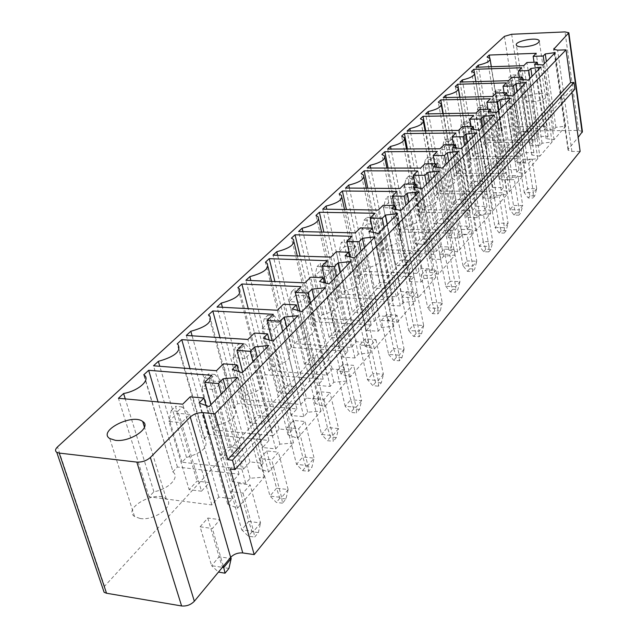 <?xml version="1.0" encoding="UTF-8"?>
<svg xmlns="http://www.w3.org/2000/svg" width="638" height="638" viewBox="0 0 638 638"><rect width="100%" height="100%" fill="white"/><g stroke="black" fill="none" stroke-linecap="round" stroke-linejoin="round"><path stroke-width="0.48" stroke-dasharray="3.19 2.39" d="M582.406 131.556L578.642 130.423L526.645 131.005L519.627 133.159L104.544 586.266L102.973 588.906M580.133 151.413L571.919 151.453L568.091 150.257L568.338 149.212L578.18 137.329M421.232 275.074L425.801 269.874L435.969 270.249L431.455 275.464L421.232 275.074L427.699 307.851L437.835 308.361L431.455 275.464M439.67 254.084L449.702 254.395L453.993 249.442L444.016 249.139L439.67 254.084L445.787 286.279L455.731 286.701L449.702 254.395M381.372 320.443L386.445 314.678L397.019 315.244L391.995 321.034L381.372 320.443L388.646 354.457L399.173 355.167L391.995 321.034M401.828 297.164L406.637 291.694L417.005 292.156L412.244 297.651L401.828 297.164L408.679 330.548L419.006 331.154L412.244 297.651M312.811 398.495L318.809 391.668L330.029 392.601L324.088 399.46L312.811 398.495L321.568 434.486L332.741 435.587L324.088 399.46M336.968 370.997L342.63 364.553L353.627 365.343L348.021 371.818L336.968 370.997L345.19 406.31L356.14 407.267L348.021 371.818M359.784 345.014L365.143 338.922L375.926 339.599L370.622 345.724L359.784 345.014L367.512 379.674L378.246 380.503L370.622 345.724M230.996 491.619L238.205 483.421L250.152 484.848L243.006 493.102L230.996 491.619L241.706 529.771L253.597 531.398L243.006 493.102M259.969 458.642L266.732 450.938L278.431 452.183L271.724 459.934L259.969 458.642L269.97 496.053L281.613 497.488L271.724 459.934M287.188 427.659L298.704 428.776L305.012 421.495L293.552 420.418L287.188 427.659L296.534 464.352L307.939 465.612L298.704 428.776M489.848 196.967L493.605 192.692L503.055 192.78L499.339 197.07L489.848 196.967L495.04 227.511L504.459 227.71L499.339 197.07M473.914 215.102L477.854 210.62L487.48 210.771L483.58 215.269L473.914 215.102L479.393 246.172L488.979 246.443L483.58 215.269M457.215 234.114L467.056 234.353L471.147 229.632L461.346 229.417L457.215 234.114L462.997 265.743L472.758 266.086L467.056 234.353M519.587 163.113L523.016 159.205L532.14 159.189L528.75 163.113L519.587 163.113L524.269 192.636L533.36 192.724L528.75 163.113M508.645 175.57L505.057 179.653L514.38 179.709L517.928 175.609L508.645 175.57L513.51 205.468L509.985 209.679L519.236 209.822L514.38 179.709M200.101 526.789L207.797 518.04L219.99 519.675L212.366 528.487L200.101 526.789L211.601 565.699L222.399 567.341M571.943 92.43L571.504 89.248L574.854 89.168M571.504 89.248L230.35 469.034M425.801 269.874L432.181 302.516L442.262 303.002L435.969 270.249M442.262 303.002L437.835 308.361L437.843 313.92L440.18 311.065L442.262 303.002M440.18 311.065L434.845 310.794L432.181 302.516L427.699 307.851L432.492 313.641L437.843 313.92M444.016 249.139L450.045 281.199L445.787 286.279L450.404 291.989L455.652 292.22L455.731 286.701L459.942 281.605L453.993 249.442M450.404 291.989L452.645 289.277L450.045 281.199L459.942 281.605L457.885 289.508L455.652 292.22M386.445 314.678L393.606 348.531L404.085 349.217L397.019 315.244M404.085 349.217L399.173 355.167L399.372 360.789L401.964 357.631L404.085 349.217M401.964 357.631L396.421 357.248L393.606 348.531L388.646 354.457L393.813 360.406L399.372 360.789M406.637 291.694L413.392 324.933L423.672 325.508L417.005 292.156M423.672 325.508L419.006 331.154L419.102 336.744L421.566 333.746L423.672 325.508M421.566 333.746L416.128 333.427L413.392 324.933L408.679 330.548L413.655 336.417L419.102 336.744M318.809 391.668L327.43 427.5L338.547 428.561L330.029 392.601M338.547 428.561L332.741 435.587L333.307 441.281L336.37 437.54L338.547 428.561M336.37 437.54L330.492 436.958L327.43 427.5L321.568 434.486L327.406 440.683L333.307 441.281M342.63 364.553L350.725 399.699L361.618 400.624L353.627 365.343M361.618 400.624L356.14 407.267L356.562 412.938L359.465 409.413L361.618 400.624M359.465 409.413L353.699 408.902L350.725 399.699L345.19 406.31L350.788 412.427L356.562 412.938M365.143 338.922L372.751 373.421L383.438 374.219L375.926 339.599M383.438 374.219L378.246 380.503L378.557 386.149L381.293 382.816L383.438 374.219M381.293 382.816L375.638 382.377L372.751 373.421L367.512 379.674L372.887 385.703L378.557 386.149M238.205 483.421L248.732 521.39L260.567 522.969L250.152 484.848M260.567 522.969L253.597 531.398L254.674 537.076L258.35 532.602L260.567 522.969M258.35 532.602L252.09 531.741L248.732 521.39L241.706 529.771L248.397 536.207L254.674 537.076M266.732 450.938L276.565 488.182L288.153 489.569L278.431 452.183M288.153 489.569L281.613 497.488L282.49 503.183L285.952 498.972L288.153 489.569M285.952 498.972L279.819 498.222L276.565 488.182L269.97 496.053L276.35 502.417L282.49 503.183M293.552 420.418L302.755 456.936L296.534 464.352L302.635 470.629L308.656 471.307L307.939 465.612L314.103 458.156L305.012 421.495M302.635 470.629L305.905 466.681L302.755 456.936L314.103 458.156L311.91 467.343L308.656 471.307M493.605 192.692L498.733 223.101L508.103 223.292L503.055 192.78M508.103 223.292L504.459 227.71L504.187 233.093L506.117 230.741L508.103 223.292M506.117 230.741L501.157 230.629L498.733 223.101L495.04 227.511L499.211 232.982L504.187 233.093M477.854 210.62L483.261 241.563L492.807 241.818L487.48 210.771M492.807 241.818L488.979 246.443L488.772 251.874L490.789 249.41L492.807 241.818M490.789 249.41L485.741 249.267L483.261 241.563L479.393 246.172L483.708 251.723L488.772 251.874M461.346 229.417L467.048 260.902L462.997 265.743L467.455 271.373L472.606 271.565L472.758 266.086L476.769 261.229L471.147 229.632M467.455 271.373L469.592 268.789L467.048 260.902L476.769 261.229L474.728 268.981L472.606 271.565M523.016 159.205L527.642 188.609L536.694 188.681L532.14 159.189M536.694 188.681L533.36 192.724L532.985 198.011L534.748 195.858L536.694 188.681M534.748 195.858L529.963 195.81L527.642 188.609L524.269 192.636L528.184 197.955L532.985 198.011M505.057 179.653L509.985 209.679L514.021 215.07L518.909 215.158L519.236 209.822L522.721 205.596L517.928 175.609M514.021 215.07L515.879 212.829L513.51 205.468L522.721 205.596L520.752 212.909L518.909 215.158M230.781 557.205L219.99 519.675M207.797 518.04L219.089 556.759L231.171 558.553M223.348 566.193L212.366 528.487M228.946 568.418L222.558 567.445L219.089 556.759L211.601 565.699L218.483 572.079M544.102 129.689L553.983 129.57L555.921 127.345L565.691 126.125L554.039 139.698L546.096 138.621L548.09 136.333L538.137 136.428L535.107 139.85L488.285 140.232L490.423 137.983C498.477 136.109 502.258 133.757 501.771 130.91L498.844 129.131L500.918 126.946L547.045 126.364L544.102 129.689L534.046 62.269M553.983 129.57L544.358 63.704M547.045 126.364L536.223 53.297M555.921 127.345L546.375 61.647M500.918 126.946L489.729 58.218M565.691 126.125L555.227 52.587M498.844 129.131L487.057 57.053M554.039 139.698L543.09 65.004M490.423 137.983L478.612 67.15M546.096 138.621L535.019 64.255M488.285 140.232L476.06 67.237M548.09 136.333L537.435 64.478M535.107 139.85L523.79 65.642M538.137 136.428L526.94 62.516M539.852 156.214L531.797 155.034L533.878 152.642L523.742 152.681L520.576 156.262L472.91 156.39L475.15 154.037C483.508 152.075 487.408 149.595 486.85 146.581L483.963 144.778L486.132 142.497L533.073 142.146L529.995 145.624L540.051 145.56L542.077 143.231L552.053 142.011L539.852 156.214L528.296 80.133M531.797 155.034L520.106 79.295M552.053 142.011L541.024 67.118M533.878 152.642L522.658 79.551M542.077 143.231L532.012 76.337M523.742 152.681L511.939 77.405M540.051 145.56L529.907 78.49M520.576 156.262L508.63 80.691M529.995 145.624L519.42 77.182M472.91 156.39L460.038 82.071M533.073 142.146L521.661 67.756M475.15 154.037L462.725 81.991M486.132 142.497L474.409 72.876M483.963 144.778L471.554 71.408M484.585 209.208L486.993 206.449L476.275 206.289L472.614 210.428L422.268 209.623L424.852 206.911C434.287 204.631 438.569 201.688 437.7 198.075L434.996 196.249L437.485 193.633L487.033 194.143L483.484 198.147L494.115 198.274L496.46 195.587L507.098 194.351L493.007 210.755L484.585 209.208L470.764 129.043M486.993 206.449L473.787 129.45M493.007 210.755L479.337 130.2M476.275 206.289L462.343 126.643M507.098 194.351L494.083 115.119M472.614 210.428L458.507 130.447M496.46 195.587L484.585 124.833M422.268 209.623L407.124 131.045M494.115 198.274L482.145 127.329M424.852 206.911L410.298 131.005M483.484 198.147L471.155 126.523M434.996 196.249L420.434 118.724M487.033 194.143L473.595 115.462M437.485 193.633L425.753 130.83M505.352 173.456L456.824 173.305L459.169 170.84C467.861 168.783 471.881 166.159 471.227 162.961L468.388 161.143L470.661 158.758L518.439 158.671L515.217 162.307L525.457 162.307L527.586 159.867L537.77 158.631L524.986 173.52L516.812 172.228L518.997 169.724L508.669 169.708L505.352 173.456L492.735 96.466M456.824 173.305L443.243 97.614M508.669 169.708L496.212 93.02M459.169 170.84L446.082 97.542M518.997 169.724L507.154 95.365M468.388 161.143L455.317 86.433M516.812 172.228L504.459 95.062M470.661 158.758L459.942 97.223M524.986 173.52L512.777 96.003M518.439 158.671L506.405 82.892M537.77 158.631L526.127 82.35M515.217 162.307L504.1 92.829M527.586 159.867L516.955 91.728M525.457 162.307L514.746 93.985M512.394 177.3L522.801 176.064L509.387 191.679L501.093 190.268L503.382 187.636L492.871 187.556L489.378 191.496L439.957 191.025L442.421 188.441C451.473 186.28 455.62 183.505 454.862 180.107L452.087 178.281L454.463 175.785L503.111 175.984L499.737 179.796L510.169 179.852L512.394 177.3L501.173 107.87M522.801 176.064L510.496 98.332M510.169 179.852L498.852 110.246M509.387 191.679L496.476 112.671M499.737 179.796L488.03 109.257M501.093 190.268L488.03 111.626M503.111 175.984L490.407 98.778M503.382 187.636L490.885 111.977M454.463 175.785L443.25 113.604M492.871 187.556L479.696 109.409M452.087 178.281L438.298 102.192M489.378 191.496L476.052 113.03M442.421 188.441L428.632 113.867M439.957 191.025L425.626 113.915M416.877 273.375L363.572 271.333L366.579 268.167C377.393 265.456 382.13 261.899 380.79 257.505L378.374 255.766L381.277 252.72L433.704 254.371L429.565 259.044L440.834 259.419L443.562 256.285L454.974 255.048L438.513 274.212L429.701 272.195L432.516 268.965L421.152 268.542L416.877 273.375L400.018 188.505M363.572 271.333L345.565 188.035M421.152 268.542L404.516 184.039M366.579 268.167L349.361 188.066M432.516 268.965L416.837 187.755M378.374 255.766L361.116 173.632M429.701 272.195L413.177 187.101M381.277 252.72L367.791 188.226M438.513 274.212L422.141 188.696M433.704 254.371L417.699 170.952M454.974 255.048L439.438 171M429.565 259.044L415.067 184.111M443.562 256.285L429.406 181.256M440.834 259.419L426.559 184.175M398.208 234.92L400.959 232.025L452.398 233.261L448.466 237.695L459.52 237.974L462.111 235.007L473.252 233.763L457.645 251.938L448.961 250.088L451.632 247.026L440.491 246.707L436.432 251.292L384.148 249.697L387.003 246.699C397.315 244.147 401.892 240.813 400.736 236.706L398.208 234.92L381.923 154.38M387.003 246.699L370.742 168.033M384.148 249.697L367.169 168.025M400.959 232.025L388.095 168.057M436.432 251.292L420.57 168.105M452.398 233.261L437.317 151.477M440.491 246.707L424.828 163.878M448.466 237.695L434.749 163.878M451.632 247.026L436.839 167.26M459.52 237.974L446.074 164.221M448.961 250.088L433.409 166.701M462.111 235.007L448.777 161.454M457.645 251.938L442.246 168.137M473.252 233.763L458.626 151.381M417.053 215.102L419.668 212.358L470.15 213.212L466.418 217.422L477.256 217.622L479.72 214.799L490.606 213.555L475.781 230.812L467.231 229.122L469.767 226.219L458.842 225.988L454.99 230.334L403.687 229.154L406.398 226.307C416.255 223.898 420.681 220.764 419.676 216.92L417.053 215.102L401.669 136.101M419.668 212.358L407.387 148.957M406.398 226.307L391.03 149.037M470.15 213.212L455.923 133.007M403.687 229.154L387.665 149.061M466.418 217.422L453.419 144.706M454.99 230.334L440.037 148.782M477.256 217.622L464.576 145.297M458.842 225.988L444.072 144.77M479.72 214.799L467.144 142.673M469.767 226.219L455.795 147.849M490.606 213.555L476.809 132.784M467.231 229.122L452.581 147.37M475.781 230.812L461.282 148.662M418.313 297.731L409.373 295.522L412.347 292.116L400.752 291.59L396.23 296.694L341.872 294.142L345.038 290.808C356.403 287.905 361.307 284.101 359.76 279.396L357.487 277.721L360.542 274.515L413.99 276.629L409.628 281.557L421.128 282.036L424.007 278.726L435.698 277.49L418.313 297.731L400.879 210.436M409.373 295.522L391.78 208.674M435.698 277.49L419.174 191.727M412.347 292.116L395.696 209.431M424.007 278.726L408.958 202.174M400.752 291.59L383.047 205.34M421.128 282.036L405.943 205.253M396.23 296.694L378.294 210.069M409.628 281.557L394.3 205.508M341.872 294.142L322.74 209.16M413.99 276.629L396.988 191.512M345.038 290.808L326.784 209.224M360.542 274.515L346.418 209.543M357.487 277.721L339.169 193.952M204.216 438.84L208.546 434.295L268.909 440.483L262.681 447.517L275.728 448.897L279.851 444.16L293.552 443.003L268.558 472.112L258.837 468.276L263.119 463.363L249.952 461.896L243.445 469.241L181.982 462.215L186.511 457.454C202.541 452.773 208.698 446.775 204.997 439.47L204.216 438.84L177.173 343.906M208.546 434.295L189.972 368.644M186.511 457.454L159.795 366.292M268.909 440.483L243.556 343.81M181.982 462.215L153.519 365.797M262.681 447.517L242.703 372.193M243.445 469.241L216.449 370.718M275.728 448.897L252.991 361.674M249.952 461.896L223.372 363.843M279.851 444.16L257.345 357.216M263.119 463.363L238.652 371.563M293.552 443.003L268.797 345.509M258.837 468.276L232.304 369.458M268.558 472.112L242.177 372.728M172.794 471.873L177.404 467.024L239.059 474.194L232.399 481.714L245.742 483.309L250.152 478.245L264.252 477.12L237.511 508.255L227.678 504.036L232.256 498.78L218.794 497.082L211.84 504.937L149.053 496.835L153.886 491.746C168.424 489.346 180.036 477.296 173.153 472.168L143.741 374.849M153.886 491.746L125.263 398.902M149.053 496.835L118.437 398.279M177.404 467.024L158.057 401.924M211.84 504.937L182.723 404.189M239.059 474.194L211.776 375.359M218.794 497.082L190.156 396.82M232.399 481.714L210.907 404.715M232.256 498.78L206.058 405.521M245.742 483.309L221.25 394.125M227.678 504.036L199.056 402.977M250.152 478.245L225.924 389.355M237.511 508.255L209.049 406.613M264.252 477.12L237.591 377.425M366.3 330.492L378.286 331.202L381.508 327.501L393.798 326.281L374.315 348.962L365.111 346.314L368.445 342.494L356.363 341.721L351.291 347.439L294.716 343.707L298.265 339.982C310.881 336.633 316.161 332.254 314.095 326.831L312.165 325.364L315.571 321.783L371.18 324.981L366.3 330.492L350.15 256.923M378.286 331.202L361.028 251.181M371.18 324.981L351.889 236.275M381.508 327.501L364.418 247.719M315.571 321.783L300.067 256.085M393.798 326.281L375.024 236.873M312.165 325.364L291.446 238.126M374.315 348.962L354.449 257.919M298.265 339.982L277.658 255.328M365.111 346.314L345.086 255.75M294.716 343.707L273.032 255.168M368.445 342.494L349.616 256.803M351.291 347.439L330.883 257.122M356.363 341.721L336.242 251.811M269.045 370.694L272.801 366.746C286.151 363.134 291.63 358.412 289.237 352.583L287.531 351.259L291.143 347.471L347.885 351.299L342.71 357.136L354.943 357.99L358.357 354.066L370.973 352.854L350.302 376.922L340.963 374.027L344.504 369.968L332.159 369.051L326.784 375.12L269.045 370.694L245.901 280.289M272.801 366.746L250.87 280.505M326.784 375.12L304.964 282.857M287.531 351.259L265.448 262.194M332.159 369.051L310.65 277.203M291.143 347.471L274.898 281.549M344.504 369.968L324.439 282.746M347.885 351.299L327.278 260.703M340.963 374.027L319.542 281.51M342.71 357.136L325.699 283.057M350.302 376.922L329.041 283.902M354.943 357.99L336.505 276.262M370.973 352.854L350.916 261.532M358.357 354.066L340.102 272.586M306.455 398.08L300.745 404.532L241.794 399.34L245.789 395.137C259.937 391.222 265.631 386.118 262.872 379.841L261.421 378.709L265.249 374.681L323.163 379.211L317.668 385.416L330.165 386.429L333.794 382.258L346.753 381.061L324.774 406.653L315.308 403.479L319.072 399.157L306.455 398.08L283.424 304.23M300.745 404.532L277.363 310.251M319.072 399.157L297.659 310.395M241.794 399.34L217.048 306.99M315.308 403.479L292.348 308.928M245.789 395.137L222.399 307.285M324.774 406.653L301.973 311.583M261.421 378.709L237.838 287.754M346.753 381.061L325.276 287.746M265.249 374.681L248.246 308.68M333.794 382.258L314.255 299.015M323.163 379.211L301.12 286.661M330.165 386.429L310.435 302.93M317.668 385.416L299.764 310.969M273.016 435.842L212.829 429.789L217.079 425.323C232.12 421.048 238.038 415.521 234.848 408.751L233.699 407.849L237.767 403.575L296.885 408.886L291.04 415.49L303.808 416.67L307.675 412.228L320.994 411.055L297.579 438.314L287.985 434.829L291.997 430.227L279.109 428.967L273.016 435.842L247.919 339.472M212.829 429.789L186.32 335.436M279.109 428.967L254.395 333.052M217.079 425.323L192.102 335.819M291.997 430.227L269.124 339.926M233.699 407.849L208.466 314.933M287.985 434.829L263.327 338.18M237.767 403.575L219.982 337.646M297.579 438.314L273.08 341.123M296.885 408.886L273.271 314.311M320.994 411.055L297.962 315.682M291.04 415.49L272.211 340.859M307.675 412.228L286.733 327.166M303.808 416.67L282.65 331.337M391.022 316.584L379.187 315.946L374.402 321.345L318.952 318.234L322.302 314.709C334.264 311.599 339.352 307.524 337.566 302.476L335.452 300.889L338.674 297.499L393.183 300.131L388.574 305.339L400.305 305.929L403.352 302.436L415.33 301.2L396.948 322.605L387.88 320.196L391.022 316.584L373.326 232.407M379.187 315.946L360.326 227.894M387.88 320.196L369.123 231.522M374.402 321.345L355.286 232.902M396.948 322.605L378.35 233.476M318.952 318.234L298.6 231.498M415.33 301.2L397.737 213.65M322.302 314.709L302.922 231.61M403.352 302.436L387.33 224.289M335.452 300.889L315.985 215.413M400.305 305.929L384.14 227.559M338.674 297.499L323.873 232.128M388.574 305.339L372.353 228.173M393.183 300.131L375.088 213.251M434.845 310.794L432.492 313.641M452.645 289.277L457.885 289.508M396.421 357.248L393.813 360.406M416.128 333.427L413.655 336.417M330.492 436.958L327.406 440.683M353.699 408.902L350.788 412.427M375.638 382.377L372.887 385.703M252.09 531.741L248.397 536.207M279.819 498.222L276.35 502.417M305.905 466.681L311.91 467.343M501.157 230.629L499.211 232.982M485.741 249.267L483.708 251.723M469.592 268.789L474.728 268.981M529.963 195.81L528.184 197.955M515.879 212.829L520.752 212.909M222.558 567.445L218.619 572.206M524.388 135.104L515.153 135.192L518.646 131.404L527.833 131.3L524.388 135.104L516.477 84.304L507.122 84.559L515.153 135.192M513.391 147.226L509.786 151.206L500.391 151.246L504.036 147.282L513.391 147.226L505.16 95.732L501.444 99.488L491.922 99.695L500.391 151.246M461.657 204.288L465.812 199.702L455.939 199.574L451.736 204.152L461.657 204.288L451.832 149.611L441.775 149.659L451.736 204.152M494.498 168.065L498.278 163.902L488.756 163.902L484.928 168.057L494.498 168.065L485.701 115.39L476.004 115.558L484.928 168.057M478.468 185.738L482.432 181.375L472.734 181.312L468.731 185.666L478.468 185.738L469.185 132.082L459.304 132.194L468.731 185.666M405.832 265.855L395.329 265.472L400.225 260.152L410.681 260.503L405.832 265.855L394.14 207.9L383.478 207.733L395.329 265.472M425.402 244.266L430.004 239.194L419.748 238.923L415.099 243.979L425.402 244.266L414.389 187.444L403.934 187.357L415.099 243.979M443.992 223.771L448.362 218.946L438.298 218.754L433.88 223.563L443.992 223.771L433.593 168.041L423.337 168.025L433.88 223.563M385.185 288.623L390.304 282.977L379.642 282.53L374.474 288.145L385.185 288.623L372.759 229.505L361.882 229.249L374.474 288.145M140.033 518.479C154.795 521.087 175.817 505.152 166.295 498.9C155.983 489.753 122.273 508.175 134.546 516.485L140.033 518.479M232.902 456.569L220.788 455.237L228.165 447.214L240.223 448.498L232.902 456.569L214.368 389.531L202.047 388.486L220.788 455.237M201.504 491.196L189.127 489.657L197.014 481.084L209.32 482.567L201.504 491.196L181.551 422.683L168.966 421.439L189.127 489.657M340.309 338.116L329.152 337.414L334.934 331.13L346.027 331.8L340.309 338.116L326.209 276.533L314.877 276.071L329.152 337.414M315.858 365.08L304.478 364.242L310.602 357.583L321.927 358.389L315.858 365.08L300.801 302.205L289.237 301.614L304.478 364.242M289.907 393.702L296.351 386.588L284.795 385.647L278.288 392.721L289.907 393.702L273.798 329.487L261.995 328.761L278.288 392.721M262.306 424.134L250.447 422.986L257.369 415.466L269.172 416.566L262.306 424.134L245.048 358.532L232.99 357.655L250.447 422.986M363.381 312.676L352.447 312.094L357.91 306.152L368.788 306.711L363.381 312.676L350.15 252.345L339.057 251.994L352.447 312.094M532.084 101.673C541.742 100.788 546.798 98.675 547.252 95.341C545.634 90.684 522.091 95.293 524.811 99.735C525.616 101.051 528.041 101.697 532.084 101.673M527.833 131.3L520.018 80.723L516.477 84.304L514.053 76.783L509.1 76.927L507.122 84.559L510.711 80.986L518.646 131.404M514.053 76.783L515.943 74.901L520.018 80.723L510.711 80.986L511.006 75.053L509.1 76.927M509.786 151.206L501.444 99.488L498.972 91.792L493.924 91.912L491.922 99.695L495.678 95.955L504.036 147.282M498.972 91.792L500.95 89.822L505.16 95.732L495.678 95.955L495.917 89.95L493.924 91.912M465.812 199.702L456.13 145.273L446.114 145.336L455.939 199.574M446.114 145.336L441.775 149.659L443.841 141.381L446.137 139.108L446.114 145.336M446.137 139.108L451.457 139.06L456.13 145.273L451.832 149.611L449.168 141.333L443.841 141.381M498.278 163.902L489.593 111.459L479.943 111.634L488.756 163.902M479.943 111.634L476.004 115.558L478.029 107.615L480.111 105.557L479.943 111.634M480.111 105.557L485.239 105.453L489.593 111.459L485.701 115.39L483.165 107.511L478.029 107.615M482.432 181.375L473.268 127.951L463.435 128.078L472.734 181.312M463.435 128.078L459.304 132.194L461.354 124.083L463.539 121.922L463.435 128.078M463.539 121.922L468.763 121.842L473.268 127.951L469.185 132.082L466.585 124.011L461.354 124.083M410.681 260.503L399.157 202.828L394.14 207.9L391.254 198.96L385.607 198.889L383.478 207.733L388.542 202.685L400.225 260.152M391.254 198.96L393.933 196.297L399.157 202.828L388.542 202.685L388.295 196.233L385.607 198.889M430.004 239.194L419.142 182.635L408.735 182.572L419.748 238.923M408.735 182.572L403.934 187.357L406.039 178.704L408.591 176.192L408.735 182.572M408.591 176.192L414.118 176.208L419.142 182.635L414.389 187.444L411.582 178.736L406.039 178.704M448.362 218.946L438.107 163.48L427.899 163.48L438.298 218.754M427.899 163.48L423.337 168.025L425.426 159.564L427.843 157.171L427.899 163.48M427.843 157.171L433.266 157.155L438.107 163.48L433.593 168.041L430.857 159.556L425.426 159.564M390.304 282.977L378.063 224.145L367.233 223.914L379.642 282.53M367.233 223.914L361.882 229.249L364.027 220.198L366.874 217.391L367.233 223.914M366.874 217.391L372.616 217.494L378.063 224.145L372.759 229.505L369.793 220.309L364.027 220.198M240.223 448.498L222 381.819L214.368 389.531L210.787 378.501L204.264 377.975L202.047 388.486L209.75 380.806L228.165 447.214M210.787 378.501L214.862 374.45L222 381.819L209.75 380.806L208.355 373.932L204.264 377.975M209.32 482.567L189.725 414.421L181.551 422.683L177.85 411.271L171.183 410.641L168.966 421.439L177.212 413.225L197.014 481.084M177.85 411.271L182.213 406.932L189.725 414.421L177.212 413.225L175.562 406.31L171.183 410.641M346.027 331.8L332.151 270.528L326.209 276.533L323.059 266.804L317.062 266.58L314.877 276.071L320.882 270.097L334.934 331.13M323.059 266.804L326.233 263.654L332.151 270.528L320.882 270.097L320.244 263.43L317.062 266.58M321.927 358.389L307.109 295.825L300.801 302.205L297.555 292.172L291.43 291.885L289.237 301.614L295.609 295.274L310.602 357.583M297.555 292.172L300.921 288.831L307.109 295.825L295.609 295.274L294.812 288.551L291.43 291.885M296.351 386.588L280.513 322.7L268.765 322.015L284.795 385.647M268.765 322.015L261.995 328.761L264.196 318.785L267.793 315.228L268.765 322.015M267.793 315.228L274.037 315.579L280.513 322.7L273.798 329.487L270.456 319.144L264.196 318.785M269.172 416.566L252.201 351.307L245.048 358.532L241.587 347.862L235.199 347.423L232.99 357.655L240.207 350.469L257.369 415.466M241.587 347.862L245.407 344.065L252.201 351.307L240.207 350.469L239.035 343.635L235.199 347.423M368.788 306.711L355.757 246.675L350.15 252.345L347.096 242.887L341.218 242.719L339.057 251.994L344.719 246.348L357.91 306.152M347.096 242.887L350.087 239.912L355.757 246.675L344.719 246.348L344.225 239.752L341.218 242.719M515.943 74.901L511.006 75.053M500.95 89.822L495.917 89.95M451.457 139.06L449.168 141.333M485.239 105.453L483.165 107.511M468.763 121.842L466.585 124.011M393.933 196.297L388.295 196.233M414.118 176.208L411.582 178.736M433.266 157.155L430.857 159.556M372.616 217.494L369.793 220.309M214.862 374.45L208.355 373.932M182.213 406.932L175.562 406.31M326.233 263.654L320.244 263.43M300.921 288.831L294.812 288.551M274.037 315.579L270.456 319.144M245.407 344.065L239.035 343.635M350.087 239.912L344.225 239.752M519.627 133.159L504.411 36.366M104.544 586.266L57.516 446.895M526.645 131.005L511.668 34.269M578.642 130.423L565.013 31.916M568.338 149.212L554.167 49.7M571.919 151.453L557.604 50.163M568.091 150.257L553.696 49.278M490 58.568L490.144 59.43M491.332 66.727L501.771 130.91M474.457 72.939L474.616 73.904M475.916 81.616L486.85 146.581M423.154 120.287L423.401 121.635M425.123 130.838L437.7 198.075M458.164 87.988L458.355 89.065M459.775 97.231L471.227 162.961M441.089 103.755L441.305 104.959M442.868 113.612L454.862 180.107M363.532 175.139L363.931 177.053M366.268 188.21L380.79 257.505M384.451 155.919L384.794 157.618M386.899 168.057L400.736 236.706M404.301 137.656L404.596 139.172M406.494 148.957L419.676 216.92M341.45 195.403L341.92 197.565M344.528 209.511L359.76 279.396M177.954 344.464L204.997 439.47M144.1 375.112L173.153 472.168M293.376 239.402L294.038 242.177M297.308 255.99L314.095 326.831M267.155 263.35L267.936 266.501M271.621 281.406L289.237 352.583M239.282 288.743L262.872 379.841M209.607 315.73L234.848 408.751M318.099 216.792L318.657 219.241M321.576 232.072L337.566 302.476M166.295 498.9L144.467 427.245M134.546 516.485L109.752 438.553M547.252 95.341L539.349 41.454M524.811 99.735L516.429 45.282"/><path stroke-width="0.96" d="M504.411 36.366L57.516 446.895C55.187 449.176 54.94 450.986 56.758 452.31L59.23 453.084L136.843 462.103C142.051 462.319 146.557 460.772 150.369 457.462L190.276 417.013C193.8 413.966 198.075 412.523 203.123 412.666L214.95 413.783L566.034 49.844L557.604 50.163L553.696 49.278L568.849 32.745L565.013 31.916L511.668 34.269L504.411 36.366M578.18 137.329L582.406 131.556L568.889 33.056M102.973 588.906L104.122 592.303L106.546 593.244L181.607 605.956C186.607 606.387 190.858 604.808 194.343 601.243L230.645 557.373C233.883 554.079 237.926 552.604 242.775 552.939L254.195 554.605L580.133 151.413L571.943 92.43M533.161 56.343L543.233 55.977L545.251 53.935L555.227 52.587L543.09 65.004L535.019 64.255L537.092 62.165L526.94 62.516L523.79 65.642L476.06 67.237L478.285 65.172C486.531 63.29 490.439 61.088 490 58.568L487.057 57.053L489.218 55.059L536.223 53.297L533.161 56.343L534.046 62.269M528.296 80.133L520.106 79.295L522.275 77.102L511.939 77.405L508.63 80.691L460.038 82.071L462.367 79.909C470.932 77.932 474.959 75.611 474.457 72.939L471.554 71.408L473.811 69.319L521.661 67.756L518.455 70.938L528.711 70.611L530.824 68.481L541.024 67.118L528.296 80.133M470.764 129.043L473.284 126.499L462.343 126.643L458.507 130.447L407.124 131.045L409.827 128.549C419.509 126.252 423.951 123.501 423.154 120.287L420.434 118.724L423.042 116.315L473.595 115.462L469.887 119.147L480.741 118.979L483.189 116.515L494.083 115.119L479.337 130.2L470.764 129.043M492.735 96.466L443.243 97.614L445.691 95.341C454.599 93.276 458.762 90.827 458.164 87.988L455.317 86.433L457.685 84.248L506.405 82.892L503.047 86.234L513.494 85.955L515.711 83.722L526.127 82.35L512.777 96.003L504.459 95.062L506.739 92.765L496.212 93.02L492.735 96.466M499.849 99.711L510.496 98.332L496.476 112.671L488.03 111.626L490.431 109.21L479.696 109.409L476.052 113.03L425.626 113.915L428.202 111.538C437.485 109.361 441.775 106.769 441.089 103.755L438.298 102.192L440.778 99.895L490.407 98.778L486.874 102.287L497.52 102.064L499.849 99.711L501.173 107.87M400.018 188.505L345.565 188.035L348.723 185.108C359.848 182.38 364.784 179.055 363.532 175.139L361.116 173.632L364.154 170.825L417.699 170.952L413.352 175.259L424.876 175.306L427.739 172.412L439.438 171L422.141 188.696L413.177 187.101L416.135 184.119L404.516 184.039L400.018 188.505M370.168 165.258C380.774 162.69 385.535 159.58 384.451 155.919L381.923 154.38L384.802 151.708L437.317 151.477L433.202 155.56L444.487 155.528L447.206 152.793L458.626 151.381L442.246 168.137L433.409 166.701L436.209 163.878L424.828 163.878L420.57 168.105L367.169 168.025L370.168 165.258L370.742 168.033M401.669 136.101L404.404 133.565L455.923 133.007L452.015 136.883L463.084 136.779L465.66 134.179L476.809 132.784L461.282 148.662L452.581 147.37L455.237 144.698L444.072 144.77L440.037 148.782L387.665 149.061L390.504 146.429C400.632 144.005 405.234 141.086 404.301 137.656L401.669 136.101M400.879 210.436L391.78 208.674L394.906 205.516L383.047 205.34L378.294 210.069L322.74 209.16L326.082 206.066C337.781 203.155 342.901 199.606 341.45 195.403L339.169 193.952L342.375 190.977L396.988 191.512L392.394 196.065L404.149 196.201L407.18 193.139L419.174 191.727L400.879 210.436M177.173 343.906L181.766 339.655L243.556 343.81L236.921 350.39L250.295 351.323L254.682 346.905L268.797 345.509L242.177 372.728L232.304 369.458L236.865 364.856L223.372 363.843L216.449 370.718L153.519 365.797L158.344 361.339C174.964 356.666 181.503 351.036 177.954 344.464L177.173 343.906M123.597 393.502C138.621 390.942 150.991 379.626 144.1 375.112L143.741 374.849L148.654 370.303L211.776 375.359L204.67 382.401L218.348 383.534L223.045 378.797L237.591 377.425L209.049 406.613L199.056 402.977L203.953 398.04L190.156 396.82L182.723 404.189L118.437 398.279L123.597 393.502L125.263 398.902M346.737 241.387L358.995 241.73L362.4 238.293L375.024 236.873L354.449 257.919L345.086 255.75L348.603 252.201L336.242 251.811L330.883 257.122L273.032 255.168L276.78 251.707C289.796 248.357 295.33 244.258 293.376 239.402L291.446 238.126L295.043 234.8L351.889 236.275L346.737 241.387L350.15 256.923M245.901 280.289L249.873 276.605C263.661 272.992 269.419 268.574 267.155 263.35L265.448 262.194L269.252 258.669L327.278 260.703L321.807 266.134L334.328 266.596L337.949 262.952L350.916 261.532L329.041 283.902L319.542 281.51L323.291 277.729L310.65 277.203L304.964 282.857L245.901 280.289M283.424 304.23L277.363 310.251L217.048 306.99L221.282 303.074C235.916 299.158 241.914 294.381 239.282 288.743L237.838 287.754L241.882 284.006L301.12 286.661L295.306 292.443L308.098 293.041L311.942 289.166L325.276 287.746L301.973 311.583L292.348 308.928L296.335 304.9L283.424 304.23M247.919 339.472L186.32 335.436L190.834 331.258C206.409 326.991 212.669 321.815 209.607 315.73L208.466 314.933L212.781 310.945L273.271 314.311L267.067 320.467L280.146 321.225L284.245 317.086L297.962 315.682L273.08 341.123L263.327 338.18L267.593 333.881L254.395 333.052L247.919 339.472M372.44 228.173L360.326 227.894L355.286 232.902L298.6 231.498L302.133 228.229C314.462 225.118 319.79 221.306 318.099 216.792L315.985 215.413L319.375 212.271L375.088 213.251L370.223 218.068L382.226 218.3L385.44 215.07L397.737 213.65L378.35 233.476L369.123 231.522L372.44 228.173L373.326 232.407M254.195 554.605L230.35 469.034L235.047 469.576L574.854 89.168L573.937 82.469L570.579 82.565L566.034 49.844M235.047 469.576L232.463 460.237L227.75 459.719L214.95 413.783M218.483 572.079L225.031 573.195L228.946 568.418L231.171 558.553L230.781 557.205M231.171 558.553L223.739 567.549L223.348 566.193M222.399 567.341L223.739 567.549L225.031 573.195M570.579 82.565L227.75 459.719M544.358 63.704L543.233 55.977M546.375 61.647L545.251 53.935M489.729 58.218L489.218 55.059M478.612 67.15L478.285 65.172M537.435 64.478L537.092 62.165M522.658 79.551L522.275 77.102M532.012 76.337L530.824 68.481M529.907 78.49L528.711 70.611M519.42 77.182L518.455 70.938M462.725 81.991L462.367 79.909M474.409 72.876L473.811 69.319M473.787 129.45L473.284 126.499M484.585 124.833L483.189 116.515M482.145 127.329L480.741 118.979M410.298 131.005L409.827 128.549M471.155 126.523L469.887 119.147M425.753 130.83L423.042 116.315M446.082 97.542L445.691 95.341M507.154 95.365L506.739 92.765M459.942 97.223L457.685 84.248M504.1 92.829L503.047 86.234M516.955 91.728L515.711 83.722M514.746 93.985L513.494 85.955M498.852 110.246L497.52 102.064M488.03 109.257L486.874 102.287M490.885 111.977L490.431 109.21M443.25 113.604L440.778 99.895M428.632 113.867L428.202 111.538M349.361 188.066L348.723 185.108M416.837 187.755L416.135 184.119M367.791 188.226L364.154 170.825M415.067 184.111L413.352 175.259M429.406 181.256L427.739 172.412M426.559 184.175L424.876 175.306M388.095 168.057L384.802 151.708M434.749 163.878L433.202 155.56M436.839 167.26L436.209 163.878M446.074 164.221L444.487 155.528M448.777 161.454L447.206 152.793M407.387 148.957L404.404 133.565M391.03 149.037L390.504 146.429M453.419 144.706L452.015 136.883M464.576 145.297L463.084 136.779M467.144 142.673L465.66 134.179M455.795 147.849L455.237 144.698M395.696 209.431L394.906 205.516M408.958 202.174L407.18 193.139M405.943 205.253L404.149 196.201M394.3 205.508L392.394 196.065M326.784 209.224L326.082 206.066M346.418 209.543L342.375 190.977M115.311 440.316C130.335 442.485 152.275 427.173 142.713 421.495C132.433 413.137 97.462 431.001 109.752 438.553L115.311 440.316M189.972 368.644L181.766 339.655M159.795 366.292L158.344 361.339M242.703 372.193L236.921 350.39M252.991 361.674L250.295 351.323M257.345 357.216L254.682 346.905M238.652 371.563L236.865 364.856M158.057 401.924L148.654 370.303M210.907 404.715L204.67 382.401M206.058 405.521L203.953 398.04M221.25 394.125L218.348 383.534M225.924 389.355L223.045 378.797M361.028 251.181L358.995 241.73M364.418 247.719L362.4 238.293M300.067 256.085L295.043 234.8M277.658 255.328L276.78 251.707M349.616 256.803L348.603 252.201M250.87 280.505L249.873 276.605M274.898 281.549L269.252 258.669M324.439 282.746L323.291 277.729M325.699 283.057L321.807 266.134M336.505 276.262L334.328 266.596M340.102 272.586L337.949 262.952M297.659 310.395L296.335 304.9M222.399 307.285L221.282 303.074M248.246 308.68L241.882 284.006M314.255 299.015L311.942 289.166M310.435 302.93L308.098 293.041M299.764 310.969L295.306 292.443M192.102 335.819L190.834 331.258M269.124 339.926L267.593 333.881M219.982 337.646L212.781 310.945M272.211 340.859L267.067 320.467M286.733 327.166L284.245 317.086M282.65 331.337L280.146 321.225M302.922 231.61L302.133 228.229M387.33 224.289L385.44 215.07M384.14 227.559L382.226 218.3M323.873 232.128L319.375 212.271M372.353 228.173L370.223 218.068M523.774 46.901C533.583 45.888 538.743 43.855 539.254 40.792C537.682 36.573 513.75 41.287 516.429 45.282C517.227 46.47 519.675 47.013 523.774 46.901M573.937 82.469L232.463 460.237M106.546 593.244L59.23 453.084M181.607 605.956L136.843 462.103M582.167 132.505L568.586 33.567M194.343 601.243L150.369 457.462M554.167 49.7L553.983 48.376M230.645 557.373L190.276 417.013M242.775 552.939L203.123 412.666M104.122 592.303L56.758 452.31M490.144 59.43L491.332 66.727M474.616 73.904L475.916 81.616M423.401 121.635L425.123 130.838M458.355 89.065L459.775 97.231M441.305 104.959L442.868 113.612M363.931 177.053L366.268 188.21M384.794 157.618L386.899 168.057M404.596 139.172L406.494 148.957M341.92 197.565L344.528 209.511M294.038 242.177L297.308 255.99M267.936 266.501L271.621 281.406M318.657 219.241L321.576 232.072M144.467 427.245L142.713 421.495M539.349 41.454L539.254 40.792"/></g></svg>
